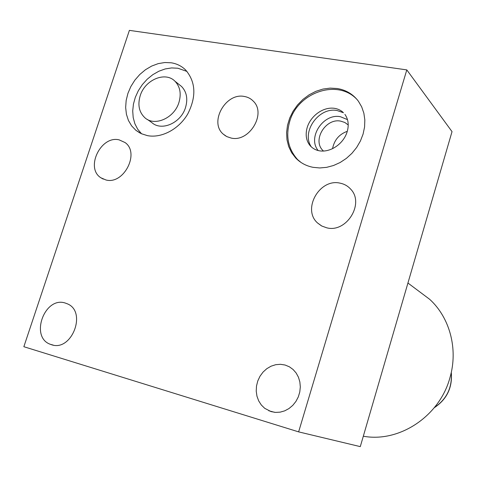 <?xml version="1.0" encoding="UTF-8"?>
<svg xmlns="http://www.w3.org/2000/svg" width="477" height="477" viewBox="0 0 477 477"><rect width="100%" height="100%" fill="white"/><g stroke="black" fill="none" stroke-linecap="round" stroke-linejoin="round"><path stroke-width="0.72" d="M332.547 148.705C334.246 140.053 339.159 134.252 347.298 131.306M323.418 151.06L322.643 150.249C312.286 139.749 325.88 117.867 340.733 121.146L344.799 122.47L348.216 124.92M298.632 431.876L360.284 446.627L452.029 131.634L406.803 69.898L298.632 431.876L23.85 346.713L129.392 30.373L406.803 69.898M418.168 290.69L429.64 299.288C449.728 317.491 458.308 348.931 450.014 377.438C439.812 416.093 399.362 442.912 363.313 436.211M435.596 406.07L437.2 403.924M65.218 303.026C44.588 296.092 29.652 337.126 50.323 344.299L51.444 344.692C71.633 352.062 87.255 311.791 67.406 303.843L65.218 303.026M285.109 365.03L280.458 364.303L275.712 364.696L271.097 366.175L266.816 368.673L263.06 372.078L260.007 376.228L257.783 380.932L256.507 385.982L256.227 391.14L256.96 396.184L258.677 400.871L261.307 404.985L264.735 408.336L271.014 411.585L275.515 412.396L280.142 412.152L284.691 410.858L288.967 408.562L292.771 405.372L295.925 401.425L298.304 396.9L299.783 391.993L300.313 386.93L299.86 381.934L298.459 377.235L296.169 373.026L293.099 369.502L289.384 366.807L285.109 365.03M119.143 139.862C100.844 135.218 85.013 168.017 100.897 177.79L105.894 179.954C123.764 184.981 140.172 152.849 125.04 142.54L119.143 139.862M340.155 183.174C319.554 178.052 301.804 209.528 317.676 223.075L321.814 226.032L326.65 227.785C346.439 233.253 364.935 203.345 350.589 189.065C347.775 185.976 344.299 184.015 340.155 183.174M244.349 96.473C225.764 92.395 208.98 122.046 223.123 134.025L226.808 136.607L231.154 138.062C249.197 142.504 266.571 113.776 253.406 101.273C250.962 98.691 247.945 97.087 244.349 96.473M147.417 135.635L141.275 133.673L135.903 130.322L131.628 125.886L128.426 120.454L126.417 114.253L125.654 107.504L126.161 100.462L127.914 93.385L130.847 86.534L134.854 80.16L139.785 74.49L145.461 69.731L151.68 66.064L158.209 63.626L164.821 62.523L171.261 62.797C176.884 63.697 181.683 66.106 185.66 70.012C195.808 81.984 196.512 96.628 187.765 113.943C178.923 129.195 161.56 138.413 147.417 135.635M313.037 167.32C306.156 165.948 300.379 162.842 295.71 158L291.602 152.652L288.663 146.487L286.975 139.713L286.588 132.564L287.506 125.278L289.694 118.087L293.075 111.23L297.547 104.934L302.949 99.401L309.12 94.816L315.857 91.328L322.941 89.068L330.132 88.114L337.191 88.507C346.063 89.974 353.141 94.225 358.424 101.261L361.697 106.884L363.862 113.18L364.833 119.954L364.577 126.989L363.092 134.073L360.427 140.965L356.665 147.453L351.925 153.326L346.362 158.394L340.149 162.502L333.501 165.513L326.62 167.349L319.721 167.958L313.037 167.32M141.556 133.798L137.686 129.201L134.866 123.716L133.19 117.545L132.713 110.92L133.441 104.075L135.343 97.242L138.354 90.666L142.367 84.578L147.232 79.182L152.795 74.68L158.853 71.228L165.203 68.944L171.613 67.931L177.861 68.229L186.978 71.431M147.226 119.363L151.769 122.529C161.435 131.569 181.033 122.988 185.541 107.486C188.016 98.864 186.686 91.858 181.546 86.468L179.358 84.727M178.941 102.442C181.451 93.719 180.121 86.647 174.952 81.215C165.298 71.145 144.877 79.85 140.196 95.74C137.525 104.91 139.075 112.232 144.847 117.712C154.584 126.822 174.367 118.117 178.941 102.442M343.529 112.781L337.215 110.557C318.934 106.657 300.963 131.926 311.32 146.892M347.489 119.62L340.477 116.74C323.346 113.013 307.164 137.585 318.183 150.547M434.469 407.495C446.788 399.118 452.375 387.491 451.23 372.603M323.519 151.054L322.643 150.249M407.936 283.028L429.64 299.288M451.29 372.34C452.59 387.509 446.925 399.297 434.291 407.71M53.257 345.115L50.323 344.299M274.615 412.319L268.795 410.757M103.253 179.102L100.897 177.79M321.462 225.848L317.676 223.075M225.621 135.945L223.123 134.025M135.903 130.322L139.928 133M181.546 86.468L174.952 81.215M295.71 158L301.023 162.454M342.82 112.101C330.794 102.096 312.018 112.363 307.301 127.138C305.155 134.544 306.115 140.751 310.181 145.741C321.337 157.839 342.307 147.709 347.107 131.926M357.279 99.776C337.758 78.168 297.38 92.556 289.605 121.85C285.562 136.434 288.227 149.021 297.612 159.598M344.895 114.343C348.288 119.172 349.069 124.896 347.232 131.527"/></g></svg>
